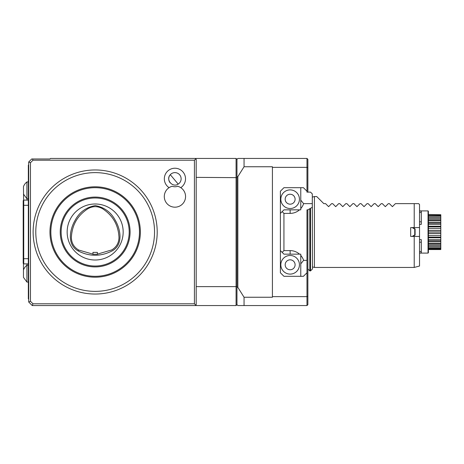 <?xml version="1.0" encoding="UTF-8"?>
<svg xmlns="http://www.w3.org/2000/svg" width="464" height="464" viewBox="0 0 464 464"><rect width="100%" height="100%" fill="white"/><g stroke="black" fill="none" stroke-linecap="round" stroke-linejoin="round"><path stroke-width="0.7" d="M97.376 252.381L92.945 252.381L92.945 254.278L97.376 254.272L97.376 252.381M92.945 254.144L78.677 250.026C73.909 247.196 71.479 243.014 71.381 237.469C72.001 225.028 77.54 215.424 88.009 208.667C92.858 205.981 97.701 205.999 102.532 208.713C112.891 215.482 118.372 225.052 118.981 237.411C118.888 242.916 116.481 247.086 111.76 249.922L97.376 254.139M78.178 250.943C89.558 256.725 100.92 256.685 112.265 250.838C123.517 244.569 120.582 229.355 115.345 220.435C111.024 212.216 104.336 207.28 95.282 205.61C86.176 207.24 79.443 212.164 75.075 220.4C69.774 229.355 66.81 244.702 78.178 250.943L78.677 250.026M154.541 232A59.38 59.38 0 0 0 65.476 180.577A59.38 59.38 0 0 0 65.476 283.423A59.38 59.38 0 0 0 154.541 232M140.36 232A45.199 45.199 0 0 1 72.564 271.144A45.199 45.199 0 0 1 72.564 192.856A45.199 45.199 0 0 1 140.36 232M415.094 228.897L412.798 227.569L415.1 228.897L415.1 235.103L412.798 236.431L415.1 235.103L414.746 234.935L414.746 229.065L415.094 228.897M414.213 267.45L419.531 266.023L419.531 227.569L414.213 227.569L414.213 203.638L418.644 203.638L419.531 204.525L419.531 227.569L410.669 227.569L410.669 236.431L419.531 236.431L414.213 236.431L414.213 267.45L314.424 267.45L314.424 196.55L312.469 197.072M157.203 232A62.037 62.037 0 0 1 64.142 285.725A62.037 62.037 0 0 1 64.142 178.275A62.037 62.037 0 0 1 157.203 232M28.339 258.68L28.321 263.906L23.734 263.906L23.2 263.372L23.2 200.628L23.734 200.094L23.734 205.291L23.2 205.535M28.321 263.906L23.734 263.906L23.734 258.703L23.2 258.46M23.734 263.906L23.2 263.372M23.467 194.068L26.929 198.766L26.929 181.929A10.637 10.637 0 0 0 23.467 186.627L23.618 200.21M23.618 263.79A10.637 10.637 0 0 0 23.467 264.173L23.467 277.373L26.929 282.071L28.339 282.071L28.339 165.178L28.693 164.824M28.321 258.703L23.734 258.703L23.734 205.291L28.321 205.291L28.321 200.094L23.734 200.094M26.929 263.906L26.929 282.071M28.339 198.766L26.929 198.766L26.929 200.094M170.172 182.81A6.206 6.206 0 0 1 171.17 173.89A6.206 6.206 0 0 1 180.038 175.311A6.206 6.206 0 0 1 178.193 184.098L170.3 174.69A6.206 6.206 0 0 1 179.678 174.835A6.206 6.206 0 0 1 178.193 184.098C172.498 188.007 165.462 179.62 170.3 174.69M28.693 299.176L28.339 298.822L28.339 282.071M172.202 186.267A7.929 7.929 0 0 0 177.648 186.267A10.637 10.637 0 0 1 183.645 202.64A10.637 10.637 0 0 1 166.211 202.64A10.637 10.637 0 0 1 172.202 186.267L171.523 186.476M177.648 186.267L178.327 186.476M28.339 194.776L28.693 194.776M28.339 278.087L28.693 278.087M180.769 187.665A10.597 10.597 0 0 0 183.535 172.649A10.597 10.597 0 0 0 168.426 170.456A10.597 10.597 0 0 0 169.082 187.665M30.467 162.719L28.693 161.988L31.709 158.972L49.967 158.972L50.495 158.439L195.309 158.439L195.75 158.885L194.422 160.213L32.973 160.213L30.467 162.719L30.467 301.281L28.693 302.012L28.693 161.988M32.242 305.561L32.973 303.787L194.422 303.787L195.75 305.115L195.309 305.561L32.242 305.561L28.693 302.012M30.467 301.281L32.973 303.787M285.174 199.207A4.965 4.965 0 0 1 292.622 194.909A4.965 4.965 0 0 1 292.622 203.505A4.965 4.965 0 0 1 285.174 199.207M285.174 264.793A4.965 4.965 0 0 1 292.622 260.495A4.965 4.965 0 0 1 292.622 269.091A4.965 4.965 0 0 1 285.174 264.793M194.422 303.787L194.422 160.213M32.973 160.213L32.463 158.972M195.75 305.115L196.197 304.674L196.197 159.326L195.75 158.885M280.83 199.207A9.303 9.303 0 0 1 294.791 191.151A9.303 9.303 0 0 1 294.791 207.269A9.303 9.303 0 0 1 280.83 199.207M280.83 264.793A9.303 9.303 0 0 1 290.139 255.484A9.303 9.303 0 0 1 299.442 264.793A9.303 9.303 0 0 1 290.139 274.096A9.303 9.303 0 0 1 280.83 264.793M195.309 305.561L236.077 305.561L236.077 286.63L196.197 286.63M236.077 158.439L236.965 159.326L236.965 286.346L236.077 286.63L236.077 158.439L195.309 158.439M196.197 177.37L236.965 177.654M290.139 209.844L290.139 213.388A14.181 14.181 0 0 0 299.518 209.844L283.933 209.844L280.389 213.388L280.389 250.612L283.933 254.156L300.771 254.156L300.771 255.415A14.181 14.181 0 0 1 303.607 260.362L306.977 260.362L306.977 272.768L303.433 276.312L283.933 276.312L280.389 272.768L280.389 250.612M236.965 286.346L236.965 304.674L236.077 305.561M282.164 252.381L283.933 250.612L290.139 250.612A14.181 14.181 0 0 1 299.518 254.156M290.139 213.388L283.933 213.388L283.933 250.612M283.933 213.388L282.164 211.619M299.518 209.844L300.771 209.844L300.771 200.135L303.607 203.638A14.181 14.181 0 0 1 300.771 208.585M300.771 276.312L300.771 263.865L303.607 260.362M300.771 263.865L300.771 255.415M306.977 260.362L306.977 209.844L307.864 209.844L312.295 207.286L312.295 193.894L310.52 192.119L306.977 192.119L306.977 191.232L303.433 187.688L300.771 187.688L300.771 200.135M280.389 213.388L280.389 191.232L283.933 187.688L300.771 187.688M236.965 176.935L237.846 176.645L237.846 287.355L236.965 287.065M236.965 304.674L237.846 305.561L244.052 305.561L244.052 297.25L272.414 297.25L272.414 166.75L244.052 166.75L237.846 176.645M237.846 287.355L244.052 297.25M303.607 203.638L312.295 203.638M244.052 166.75L244.052 158.439L237.846 158.439L236.965 159.326M244.052 305.561L306.977 305.561L306.977 296.635L272.414 296.635M306.977 192.119L306.977 158.439L244.052 158.439M272.414 167.365L306.977 167.365L307.864 167.695L307.864 192.119M307.864 209.844L307.864 296.305L306.977 296.635L306.977 272.768M306.977 305.561L307.864 304.674L307.864 296.305M306.977 158.439L307.864 159.326L307.864 167.695M314.424 267.45L312.469 266.928L312.469 268.958L312.295 194.23M314.424 196.55L316.726 196.55L323.814 203.638L325.589 203.638L328.599 206.654L331.615 203.638L332.676 203.638L335.692 206.654L338.703 203.638L339.77 203.638L342.78 206.654L345.796 203.638L346.857 203.638L349.873 206.654L352.884 203.638L353.945 203.638L356.961 206.654L359.977 203.638L361.038 203.638L364.049 206.654L367.065 203.638L368.126 203.638L371.142 206.654L374.152 203.638L375.219 203.638L378.23 206.654L381.246 203.638L382.307 203.638L385.323 206.654L388.333 203.638L389.4 203.638L392.411 206.654L395.427 203.638L414.213 203.638M414.746 229.065L412.189 227.569M412.189 236.431L414.746 234.935M440.8 214.733L428.394 214.461L440.8 214.733L440.8 249.539L428.394 249.539M428.394 228.677L440.8 228.677M440.8 230.741L428.394 230.741M428.394 231.113L440.8 231.113M428.394 232.887L440.8 232.887M428.394 233.259L440.8 233.259M440.8 235.323L428.394 235.323M428.394 237.034L440.8 237.034M428.394 237.759L440.8 237.759M440.8 239.679L428.394 239.679M428.394 240.839L440.8 240.839M428.394 241.86L440.8 241.86M440.8 243.507L428.394 243.507M428.394 244.041L440.8 244.041M440.8 246.558L428.394 246.558L428.394 245.294L440.8 245.294M440.8 248.611L428.394 248.611L428.394 247.817L440.8 247.817M440.8 249.267L428.394 249.267L428.394 248.611M440.8 215.389L428.394 215.389L428.394 214.733M428.394 215.389L428.394 216.183L440.8 216.183M440.8 217.442L428.394 217.442L428.394 216.183M428.394 217.442L428.394 218.706L440.8 218.706M440.8 219.959L428.394 219.959L428.394 218.706M428.394 220.493L440.8 220.493M440.8 222.14L428.394 222.14M428.394 223.161L440.8 223.161M428.394 224.321L440.8 224.321M440.8 226.241L428.394 226.241M428.394 226.966L440.8 226.966M428.394 211.259L428.394 252.741L428.04 253.095L428.04 210.905L428.394 211.259M419.531 211.027L421.3 211.027L421.3 224.356L419.531 224.356M419.531 252.973L421.3 252.973L421.3 239.644L419.531 239.644M139.478 232A44.312 44.312 0 0 1 73.005 270.373A44.312 44.312 0 0 1 73.005 193.627A44.312 44.312 0 0 1 139.478 232M130.082 232A34.916 34.916 0 0 1 77.703 262.241A34.916 34.916 0 0 1 77.703 201.759A34.916 34.916 0 0 1 130.082 232M129.195 232A34.034 34.034 0 0 1 78.149 261.47A34.034 34.034 0 0 1 78.149 202.53A34.034 34.034 0 0 1 129.195 232M123.169 232A28.008 28.008 0 0 1 81.159 256.256A28.008 28.008 0 0 1 81.159 207.744A28.008 28.008 0 0 1 123.169 232M290.139 254.156L290.139 250.612M310.52 208.307L310.52 270.906L309.813 270.906L309.813 208.719M421.3 212.483L419.531 212.483M421.3 221.833L419.531 221.833M421.3 242.167L419.531 242.167M421.3 251.517L419.531 251.517M28.339 265.234L26.929 265.234A10.637 10.637 0 0 0 23.467 269.932M26.929 181.929L28.339 181.929M28.339 185.913L28.693 185.913M28.339 269.224L28.693 269.224M309.813 270.906L307.864 268.958M310.52 270.906L312.469 268.958M428.04 210.905L419.531 210.905M428.04 253.095L419.531 253.095"/></g></svg>
